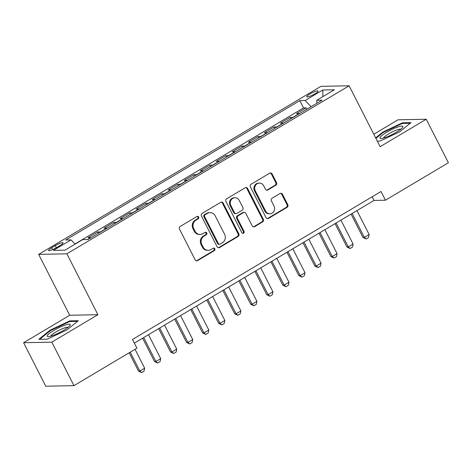 <?xml version="1.0" encoding="UTF-8"?>
<svg xmlns="http://www.w3.org/2000/svg" width="472" height="472" viewBox="0 0 472 472"><rect width="100%" height="100%" fill="white"/><g stroke="black" fill="none" stroke-linecap="round" stroke-linejoin="round"><path stroke-width="0.71" d="M198.629 217.037A1.363 1.257 88.9 0 0 196.918 216.5L180.192 226.454A1.947 1.799 88.9 0 0 179.49 229.097L195.154 259.842A1.947 1.799 88.9 0 0 197.597 260.609L214.323 250.656A1.363 1.257 88.9 0 0 213.686 248.095A1.363 1.257 88.9 0 0 213.102 248.26L210.937 249.552A6.236 5.752 88.9 0 1 208.276 250.319A6.236 5.752 88.9 0 1 203.119 247.086L201.809 244.525A6.236 5.752 88.9 0 1 204.063 236.059L206.229 234.773A1.363 1.257 88.9 0 0 205.591 232.212A1.363 1.257 88.9 0 0 205.007 232.383L202.848 233.669A6.236 5.752 88.9 0 1 200.187 234.436A6.236 5.752 88.9 0 1 195.024 231.203L193.721 228.643A6.236 5.752 88.9 0 1 195.974 220.176L198.134 218.89A1.363 1.257 88.9 0 0 198.629 217.037M200.187 234.436L199.42 234.454A6.236 5.752 88.9 0 1 194.263 231.221L192.959 228.654A6.236 5.752 88.9 0 1 195.207 220.194L197.373 218.902A1.363 1.257 88.9 0 0 197.119 216.4M196.382 260.815A1.947 1.799 88.9 0 0 196.836 260.627L213.556 250.667A1.363 1.257 88.9 0 0 213.303 248.166M208.276 250.319L207.515 250.337A6.236 5.752 88.9 0 1 202.352 247.098L201.048 244.537A6.236 5.752 88.9 0 1 203.302 236.077L205.468 234.785A1.363 1.257 88.9 0 0 205.214 232.283M309.974 93.952A6.348 1.133 -27 0 0 306.753 96.79A6.348 1.133 -27 0 0 314.853 93.857A6.348 1.133 -27 0 0 318.075 91.019A6.348 1.133 -27 0 0 309.974 93.952M275.807 185.225A1.947 1.799 88.9 0 0 276.515 182.581L272.12 173.956A1.947 1.799 88.9 0 0 269.677 173.183L251.104 184.239A1.947 1.799 88.9 0 0 250.396 186.888L266.06 217.627A1.947 1.799 88.9 0 0 268.503 218.394L287.076 207.338A1.947 1.799 88.9 0 0 287.784 204.695L282.474 194.275A1.947 1.799 88.9 0 0 280.032 193.508L272.078 198.24A1.947 1.799 88.9 0 0 271.376 200.883L274.008 206.052A5.21 4.808 88.9 0 1 269.901 213.763A5.21 4.808 88.9 0 1 265.588 211.061L255.275 190.824A5.21 4.808 88.9 0 1 259.382 183.107A5.21 4.808 88.9 0 1 263.7 185.815L265.417 189.183A1.947 1.799 88.9 0 0 267.86 189.956L275.807 185.225L275.046 185.236A1.947 1.799 88.9 0 0 275.748 182.593L271.359 173.967A1.947 1.799 88.9 0 0 270.126 172.994M380.137 146.686L426.24 119.239L448.4 162.74L385.459 200.205L381.028 191.508L132.484 339.474L136.915 348.177L73.974 385.648L51.814 342.147L97.916 314.706L66.888 253.806L349.109 85.792L380.137 146.686M223.167 203.096A1.947 1.799 88.9 0 0 220.725 202.329L202.152 213.385A1.947 1.799 88.9 0 0 201.45 216.028L217.108 246.767A1.947 1.799 88.9 0 0 219.557 247.54L238.13 236.484A1.947 1.799 88.9 0 0 238.832 233.835L223.167 203.096L222.406 203.113A1.947 1.799 88.9 0 0 221.173 202.14M226.625 198.812L245.198 187.756A1.947 1.799 88.9 0 1 247.641 188.523L263.305 219.268A1.947 1.799 88.9 0 1 262.603 221.911L254.656 226.643A1.947 1.799 88.9 0 1 252.207 225.87L245.859 213.403A1.947 1.799 88.9 0 0 243.416 212.636L238.142 215.775A1.947 1.799 88.9 0 0 237.44 218.418L244.048 231.398A1.363 1.257 88.9 0 1 242.974 233.416A1.363 1.257 88.9 0 1 241.847 232.708L225.923 201.455A1.947 1.799 88.9 0 1 226.625 198.812M306.806 109.268L306.092 107.87L296.475 113.599L299.254 113.545L292.841 117.363A7.935 2.702 59.2 0 1 293.159 117.392M290.77 118.814L290.062 117.416L280.439 123.145L283.224 123.092L276.804 126.909A7.935 2.702 59.2 0 1 277.123 126.938M274.733 128.36L274.025 126.962L264.403 132.691L267.187 132.638L260.774 136.455A7.935 2.702 59.2 0 1 261.087 136.485M258.697 137.907L257.989 136.508L248.366 142.237L251.151 142.184L244.738 146.001A7.935 2.702 59.2 0 1 245.051 146.031M242.661 147.453L241.953 146.054L232.33 151.783L235.115 151.73L228.702 155.548A7.935 2.702 59.2 0 1 229.02 155.577M226.631 156.999L225.917 155.601L216.294 161.33L219.079 161.276L212.665 165.094A7.935 2.702 59.2 0 1 212.984 165.123M210.595 166.545L209.881 165.147L200.264 170.876L203.043 170.823L196.629 174.64A7.935 2.702 59.2 0 1 196.948 174.669M194.558 176.091L193.845 174.693L184.227 180.422L187.006 180.369L180.593 184.186A7.935 2.702 59.2 0 1 180.912 184.216M178.522 185.638L177.814 184.245L168.191 189.968L170.976 189.915L164.557 193.732A7.935 2.702 59.2 0 1 164.875 193.762M162.486 195.184L161.778 193.791L152.155 199.514L154.94 199.461L148.527 203.279A7.935 2.702 59.2 0 1 148.839 203.308M146.45 204.73L145.742 203.338L136.119 209.061L138.904 209.007L132.49 212.825A7.935 2.702 59.2 0 1 132.809 212.854M130.419 214.276L129.706 212.884L120.083 218.607L122.867 218.554L116.454 222.371A7.935 2.702 59.2 0 1 116.773 222.4M114.383 223.822L113.669 222.43L104.046 228.153L106.831 228.1L100.418 231.917A7.935 2.702 59.2 0 1 100.737 231.947M98.347 233.369L97.633 231.976L88.016 237.699L90.795 237.646A7.935 2.702 59.2 0 1 91.114 237.676M56.451 247.652L59.979 245.552A6.154 1.097 -27 0 0 63.095 242.803A6.154 1.097 -27 0 0 55.248 245.647L51.719 247.747A6.154 1.097 -27 0 0 48.604 250.49A6.154 1.097 -27 0 0 56.451 247.652M66.888 253.806L38.674 254.373L320.895 86.352L349.109 85.792M306.092 107.87L303.537 107.923L299.814 100.613L65.702 239.994L71.036 239.888L75.101 244.136M299.814 100.613L305.154 100.506L322.795 90.01L334.382 89.774L316.741 100.276L322.081 100.17L87.969 239.546L82.63 239.652L64.989 250.154L53.401 250.384L71.036 239.888M97.633 231.976L100.418 231.917M113.669 222.43L116.454 222.371M129.706 212.884L132.49 212.825M145.742 203.338L148.527 203.279M161.778 193.791L164.557 193.732M177.814 184.245L180.593 184.186M193.845 174.693L196.629 174.64M209.881 165.147L212.665 165.094M225.917 155.601L228.702 155.548M241.953 146.054L244.738 146.001M257.989 136.508L260.774 136.455M274.025 126.962L276.804 126.909M290.062 117.416L292.841 117.363M303.537 107.923L74.971 244M97.916 314.706L69.703 315.267L23.6 342.713L51.814 342.147M23.6 342.713L45.76 386.208L73.974 385.648M426.24 119.239L398.026 119.805L373.789 134.231M69.703 315.267L38.674 254.373M134.343 343.126L374.025 200.435L385.459 200.205M372.166 196.783L374.025 200.435M107.15 228.129A7.935 2.702 -120.8 0 0 106.831 228.1M123.186 218.583A7.935 2.702 -120.8 0 0 122.867 218.554M139.222 209.037A7.935 2.702 -120.8 0 0 138.904 209.007M155.258 199.491A7.935 2.702 -120.8 0 0 154.94 199.461M171.289 189.945A7.935 2.702 -120.8 0 0 170.976 189.915M187.325 180.398A7.935 2.702 -120.8 0 0 187.006 180.369M203.361 170.852A7.935 2.702 -120.8 0 0 203.043 170.823M219.397 161.306A7.935 2.702 -120.8 0 0 219.079 161.276M235.434 151.76A7.935 2.702 -120.8 0 0 235.115 151.73M251.47 142.214A7.935 2.702 -120.8 0 0 251.151 142.184M267.5 132.661A7.935 2.702 -120.8 0 0 267.187 132.638M283.536 123.115A7.935 2.702 -120.8 0 0 283.224 123.092M316.741 100.276L316.954 103.226M299.572 113.569A7.935 2.702 -120.8 0 0 299.254 113.545M311.089 106.713L305.154 100.506M322.795 90.01L322.907 96.612M67.048 329.851L78.275 320.724L69.779 320.889L50.056 330.188L38.828 339.315L47.324 339.15L67.048 329.851M377.299 141.116L380.06 141.063L399.784 131.765L411.006 122.637L402.51 122.803L382.786 132.101L375.659 137.901M50.309 330.683L50.056 330.188M70.098 321.515L69.779 320.889M402.828 123.428L402.51 122.803M383.04 132.597L382.786 132.101M218.341 247.741A1.947 1.799 88.9 0 0 218.79 247.552L237.363 236.496A1.947 1.799 88.9 0 0 238.071 233.852L222.406 203.113M205.102 214.742A1.363 1.257 88.9 0 0 204.606 216.595L218.359 243.576A1.363 1.257 88.9 0 0 220.07 244.118L222.347 242.755A6.236 5.752 88.9 0 0 224.601 234.295L215.202 215.852A6.236 5.752 88.9 0 0 210.046 212.618A6.236 5.752 88.9 0 0 207.385 213.385L205.102 214.742L204.341 214.76A1.363 1.257 88.9 0 0 203.845 216.607L204.606 216.595M219.486 244.284L218.725 244.301A1.363 1.257 88.9 0 1 217.592 243.593L203.845 216.607M210.046 212.618L209.279 212.63A6.236 5.752 88.9 0 0 206.618 213.397L207.385 213.385M204.341 214.76L206.618 213.397M253.44 226.843A1.947 1.799 88.9 0 0 253.889 226.66L261.842 221.923A1.947 1.799 88.9 0 0 262.544 219.279L246.88 188.54A1.947 1.799 88.9 0 0 245.652 187.567M244.242 212.394L243.481 212.412A1.947 1.799 88.9 0 0 242.649 212.648L237.381 215.787A1.947 1.799 88.9 0 0 236.673 218.436L243.286 231.41L244.048 231.398M242.59 233.363A1.363 1.257 88.9 0 0 243.286 231.41M239.269 200.47A5.21 4.808 88.9 0 0 234.95 197.768A5.21 4.808 88.9 0 0 230.843 205.479L234.478 212.612A1.947 1.799 88.9 0 0 236.92 213.385L242.195 210.241A1.947 1.799 88.9 0 0 242.897 207.597L239.269 200.47M234.95 197.768L234.189 197.78A5.21 4.808 88.9 0 0 230.082 205.497L230.843 205.479M236.088 213.621L235.327 213.639A1.947 1.799 88.9 0 1 233.717 212.624L230.082 205.497M266.645 190.157A1.947 1.799 88.9 0 0 267.099 189.968L275.046 185.236M259.382 183.107L258.621 183.124A5.21 4.808 88.9 0 0 254.514 190.841L255.275 190.824M269.901 213.763L269.14 213.781A5.21 4.808 88.9 0 1 264.827 211.078L254.514 190.841M267.294 218.601A1.947 1.799 88.9 0 0 267.742 218.412L286.315 207.355A1.947 1.799 88.9 0 0 287.017 204.712L281.713 194.293A1.947 1.799 88.9 0 0 280.48 193.319M129.163 352.791L138.479 371.081L139.854 371.051L144.662 368.189L135.033 349.292M144.662 368.189L144.037 371.175L141.635 372.609L138.479 371.081M130.225 352.159L139.854 371.051L141.635 372.609M53.773 330.465A12.897 2.307 -27 0 0 48.15 336.571A12.897 2.307 -27 0 0 63.685 330.27A12.897 2.307 -27 0 0 69.968 325.456A12.897 2.307 -27 0 0 65.968 324.819A12.897 2.307 -27 0 0 53.773 330.465M68.033 327.344A9.764 1.746 -27 0 0 55.784 332.028A9.764 1.746 -27 0 0 50.811 336.117M39.713 339.297L50.498 330.53L69.608 321.526L77.485 321.367M379.96 137.706A12.897 2.307 -27 0 0 380.88 138.485A12.897 2.307 -27 0 0 392.509 134.331A12.897 2.307 -27 0 0 402.704 127.369A12.897 2.307 -27 0 0 402.97 126.856A12.897 2.307 -27 0 0 392.379 129.263A12.897 2.307 -27 0 0 379.96 137.706M400.763 129.251A9.764 1.746 -27 0 0 391.589 132.254A9.764 1.746 -27 0 0 383.559 137.971A9.764 1.746 -27 0 0 383.547 138.03M375.913 138.396L383.229 132.443L402.339 123.44L410.215 123.28M142.621 338.194L154.515 361.534L155.884 361.505L160.698 358.643L148.497 334.701M160.698 358.643L160.073 361.629L157.672 363.062L154.515 361.534M143.689 337.563L155.884 361.505L157.672 363.062M158.657 328.648L170.551 351.988L171.92 351.959L176.734 349.097L164.533 325.155M176.734 349.097L176.109 352.082L173.708 353.516L170.551 351.988M159.719 328.016L171.92 351.959L173.708 353.516M174.693 319.101L186.582 342.442L187.956 342.412L192.765 339.551L180.57 315.609M192.765 339.551L192.145 342.536L189.738 343.97L186.582 342.442M175.755 318.47L187.956 342.412L189.738 343.97M190.729 309.555L202.618 332.896L203.992 332.866L208.801 330.005L196.606 306.062M208.801 330.005L208.181 332.99L205.774 334.424L202.618 332.896M191.791 308.924L203.992 332.866L205.774 334.424M206.765 300.009L218.654 323.349L220.029 323.32L224.837 320.458L212.636 296.51M224.837 320.458L224.218 323.444L221.81 324.878L218.654 323.349M207.827 299.378L220.029 323.32L221.81 324.878M222.802 290.463L234.69 313.803L236.065 313.774L240.873 310.912L228.672 286.964M240.873 310.912L240.254 313.898L237.847 315.331L234.69 313.803M223.864 289.832L236.065 313.774L237.847 315.331M238.832 280.917L250.726 304.257L252.101 304.228L256.91 301.366L244.708 277.418M256.91 301.366L256.284 304.351L253.883 305.785L250.726 304.257M239.9 280.285L252.101 304.228L253.883 305.785M254.868 271.37L266.763 294.711L268.131 294.681L272.946 291.82L260.745 267.872M272.946 291.82L272.32 294.805L269.919 296.239L266.763 294.711M255.936 270.739L268.131 294.681L269.919 296.239M270.904 261.824L282.799 285.165L284.168 285.135L288.982 282.274L276.781 258.326M288.982 282.274L288.357 285.259L285.949 286.693L282.799 285.165M271.966 261.193L284.168 285.135L285.949 286.693M286.941 252.278L298.829 275.618L300.204 275.589L305.012 272.727L292.817 248.779M305.012 272.727L304.393 275.713L301.986 277.147L298.829 275.618M288.003 251.647L300.204 275.589L301.986 277.147M302.977 242.732L314.865 266.072L316.24 266.043L321.048 263.181L308.847 239.233M321.048 263.181L320.429 266.167L318.022 267.6L314.865 266.072M304.039 242.101L316.24 266.043L318.022 267.6M319.013 233.186L330.901 256.526L332.276 256.497L337.085 253.635L324.883 229.687M337.085 253.635L336.465 256.62L334.058 258.054L330.901 256.526M320.075 232.554L332.276 256.497L334.058 258.054M335.049 223.639L346.938 246.98L348.312 246.95L353.121 244.089L340.92 220.141M353.121 244.089L352.501 247.074L350.094 248.508L346.938 246.98M336.111 223.008L348.312 246.95L350.094 248.508M351.079 214.093L362.974 237.434L364.343 237.404L369.157 234.537L356.956 210.595M369.157 234.537L368.532 237.528L366.13 238.962L362.974 237.434M352.147 213.462L364.343 237.404L366.13 238.962M90.795 237.646L87.591 239.558M52.657 249.582L51.719 247.747M56.31 247.729L55.248 245.647M195.207 220.194L195.974 220.176M192.959 228.654L193.721 228.643M194.263 231.221L195.024 231.203M205.468 234.785L206.229 234.773M203.302 236.077L204.063 236.059M201.048 244.537L201.809 244.525M202.352 247.098L203.119 247.086M213.556 250.667L214.323 250.656M196.836 260.627L197.597 260.609M197.373 218.902L198.134 218.89M238.071 233.852L238.832 233.835M237.363 236.496L238.13 236.484M218.79 247.552L219.557 247.54M217.592 243.593L218.359 243.576M246.88 188.54L247.641 188.523M262.544 219.279L263.305 219.268M261.842 221.923L262.603 221.911M253.889 226.66L254.656 226.643M242.649 212.648L243.416 212.636M237.381 215.787L238.142 215.775M236.673 218.436L237.44 218.418M233.717 212.624L234.478 212.612M267.099 189.968L267.86 189.956M264.827 211.078L265.588 211.061M281.713 194.293L282.474 194.275M287.017 204.712L287.784 204.695M286.315 207.355L287.076 207.338M267.742 218.412L268.503 218.394M271.359 173.967L272.12 173.956M275.748 182.593L276.515 182.581"/></g></svg>
